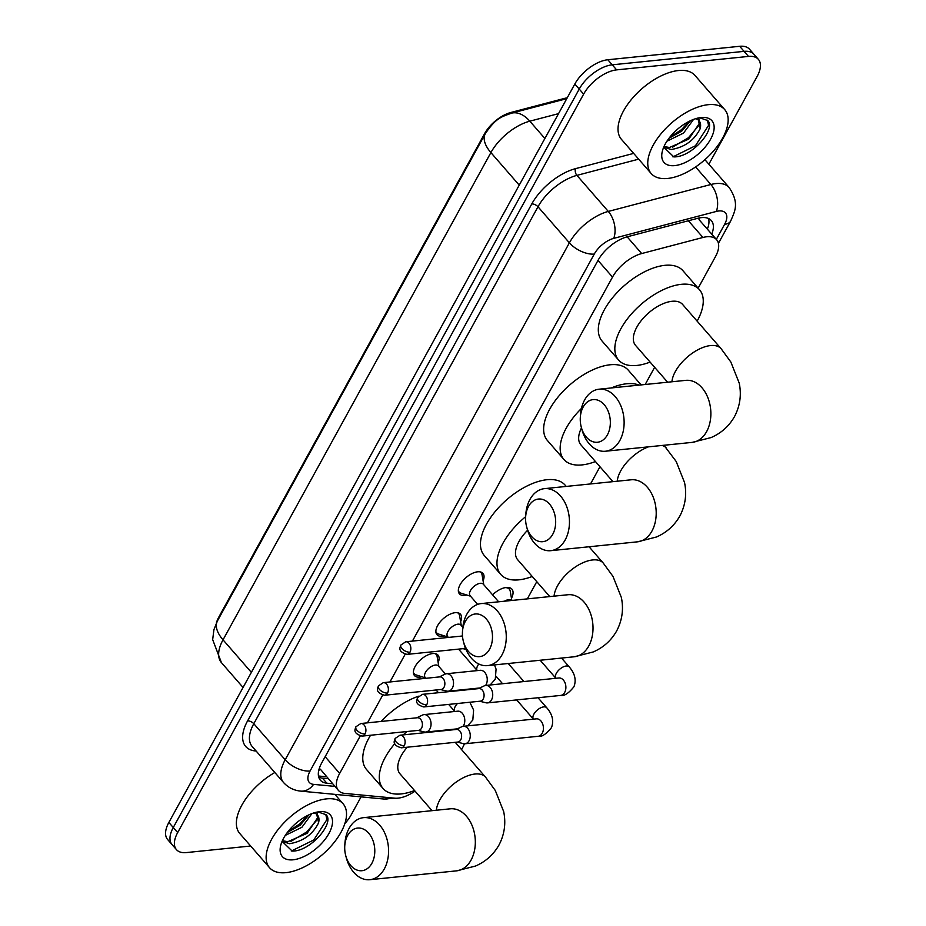 <?xml version="1.0" encoding="UTF-8"?>
<svg xmlns="http://www.w3.org/2000/svg" width="926" height="926" viewBox="0 0 926 926"><rect width="100%" height="100%" fill="white"/><g stroke="black" fill="none" stroke-linecap="round" stroke-linejoin="round"><path stroke-width="1.39" d="M466.808 595.013A15.592 7.94 -41 0 1 464.702 595.418A15.592 7.94 -41 0 1 459.435 593.844A15.592 7.94 -41 0 1 462.618 581.065A15.592 7.94 -41 0 1 477.677 571.805A15.592 7.94 -41 0 1 482.955 573.379A15.592 7.94 -41 0 1 483.094 580.833M444.341 635.884A15.592 7.94 -41 0 1 442.234 636.278A15.592 7.94 -41 0 1 436.968 634.715A15.592 7.94 -41 0 1 440.151 621.925A15.592 7.94 -41 0 1 455.21 612.676A15.592 7.94 -41 0 1 460.488 614.239A15.592 7.94 -41 0 1 460.627 621.705M421.874 676.756A15.592 7.94 -41 0 1 419.767 677.149A15.592 7.94 -41 0 1 414.501 675.586A15.592 7.94 -41 0 1 417.684 662.796A15.592 7.94 -41 0 1 432.743 653.548A15.592 7.94 -41 0 1 438.01 655.11A15.592 7.94 -41 0 1 438.16 662.576M492.574 594.816A16.587 8.438 -41 0 1 506.279 587.466A16.587 8.438 -41 0 1 511.893 589.133A16.587 8.438 -41 0 1 511.465 598.312M360.214 736.02L339.668 773.395A29.227 14.874 139 0 0 338.441 790.457A29.227 14.874 139 0 0 344.9 793.432L394.696 798.177A29.227 14.874 139 0 0 398.122 798.143A29.227 14.874 139 0 0 415.045 791.128M699.362 217.934A29.227 17.536 75.3 0 1 699.014 219.636L716.62 239.707A29.227 14.874 139 0 0 702.938 237.473L641.695 253.55A29.227 14.874 139 0 0 612.514 277.094L412.406 641.093M567.21 97.867A26.31 13.392 139 0 0 564.432 98.422L510.839 112.486A26.31 13.392 139 0 0 484.576 133.68L218.802 617.11A26.31 13.392 139 0 0 216.395 622.943M318.729 770.455A29.227 22.652 95.4 0 0 320.303 769.147L338.441 790.457M405.148 654.288L389.939 681.964M382.681 695.148L367.472 722.836M698.135 288.171L715.393 256.78A29.227 14.874 139 0 0 716.62 239.707M470.211 702.765L470.535 702.174M527.322 598.879L536.779 581.678M590.51 483.939L599.967 466.75M645.179 384.498L654.636 367.298M250.668 846.017L186.323 852.58A29.227 14.874 -41 0 1 176.449 849.64A29.227 14.874 -41 0 1 177.676 832.578L583.635 94.128A29.227 14.874 -41 0 1 616.623 69.878L748.486 56.417L744.076 51.358A29.227 14.874 -41 0 1 753.961 54.298A29.227 14.874 -41 0 0 744.076 51.358L612.213 64.82L744.076 51.358L739.677 46.3A29.227 14.874 -41 0 1 749.551 49.24L758.371 59.357A29.227 14.874 -41 0 1 757.144 76.43L708.876 164.226M583.635 94.128L579.225 89.07A29.227 14.874 -41 0 1 612.213 64.82A29.227 14.874 -41 0 0 579.225 89.07L173.266 827.52L579.225 89.07L574.826 84.011A29.227 14.874 -41 0 1 607.815 59.75L739.677 46.3M176.449 849.64L172.039 844.581A29.227 14.874 -41 0 1 173.266 827.52A29.227 14.874 -41 0 0 172.039 844.581L167.629 839.523A29.227 14.874 -41 0 1 168.856 822.45L574.826 84.011M361.082 796.858L351.174 814.868A29.227 14.874 -41 0 1 344.831 823.619M748.486 56.417A29.227 14.874 -41 0 1 758.371 59.357M711.758 234.128A29.227 14.874 139 0 0 711.318 220.562A29.227 14.874 139 0 0 697.637 218.328L627.203 236.813A29.227 14.874 139 0 0 598.022 260.368L321.611 763.14A29.227 14.874 139 0 0 320.384 780.213A29.227 14.874 139 0 0 326.832 783.188L332.584 783.732M708.54 218.524A29.227 14.874 -41 0 1 707.36 229.069M328.186 778.673L322.433 778.129A29.227 14.874 -41 0 1 318.752 777.192M326.6 798.872A48.719 24.794 -41 0 1 343.071 803.768A48.719 24.794 -41 0 1 333.117 843.725A48.719 24.794 -41 0 1 286.053 872.639A48.719 24.794 -41 0 1 269.582 867.743A48.719 24.794 -41 0 1 279.536 827.786A48.719 24.794 -41 0 1 326.6 798.872M317.143 812.067L318.509 822.971C312.641 834.546 302.987 841.445 289.56 843.69L282.094 841.364L292.176 851.075C310.245 851.7 334.888 823.052 326.079 814.718L317.977 811.94M293.102 859.803A31.762 16.17 -41 0 1 280.728 845.357A31.762 16.17 -41 0 1 319.366 811.72A31.762 16.17 -41 0 1 319.551 811.708A31.762 16.17 -41 0 1 328.95 833.446A31.762 16.17 -41 0 1 293.102 859.803M313.821 812.924A22.016 11.205 -41 0 1 317.433 814.973A22.016 11.205 -41 0 1 318.509 822.971M282.384 840.692L287.812 841.688L307.143 833.307L317.479 817.971L316.808 814.359M287.349 832.462L300.151 825.274L308.925 814.845M285.301 835.391L301.899 827.277L311.946 813.584M269.582 867.743L239.846 833.585A48.719 24.794 -41 0 1 274.837 772.504M287.986 831.641L299.827 823.874L307.721 815.424M290.949 841.352L306.819 831.907L317.167 819.684M291.296 851.063L313.821 839.94L326.936 819.533L325.767 814.394M708.24 104.684A48.719 24.794 -41 0 1 724.699 109.581A48.719 24.794 -41 0 1 714.745 149.537A48.719 24.794 -41 0 1 667.681 178.452A48.719 24.794 -41 0 1 651.21 173.556A48.719 24.794 -41 0 1 661.164 133.599A48.719 24.794 -41 0 1 708.24 104.684M651.21 173.556L621.473 139.398A48.719 24.794 -41 0 1 631.428 99.441A48.719 24.794 -41 0 1 678.503 70.526A48.719 24.794 -41 0 1 694.963 75.423L724.699 109.581M698.771 117.891L700.137 128.795C694.268 140.358 684.615 147.269 671.188 149.514L663.722 147.176L673.815 156.888C691.872 157.513 716.527 128.876 707.707 120.53L699.605 117.752M674.73 165.615A31.762 16.17 -41 0 1 662.356 151.169A31.762 16.17 -41 0 1 700.994 117.544A31.762 16.17 -41 0 1 701.179 117.521A31.762 16.17 -41 0 1 710.578 139.259A31.762 16.17 -41 0 1 674.73 165.615M695.461 118.748A22.016 11.205 -41 0 1 699.061 120.785A22.016 11.205 -41 0 1 700.137 128.795M664.011 146.505L669.44 147.5L688.77 139.12L699.107 123.783L698.447 120.172M668.977 138.275L681.779 131.087L690.553 120.669M666.928 141.215L683.527 133.089L693.574 119.396M669.614 137.465L681.455 129.686L689.349 121.248M672.577 147.165L688.458 137.719L698.794 125.496M672.924 156.876L695.449 145.752L708.564 125.346L707.395 120.206M371.87 863.31A21.437 14.966 -95.8 0 0 368.675 833.157A21.437 14.966 -95.8 0 0 347.644 835.472A21.437 14.966 -95.8 0 0 344.75 846.132A21.437 14.966 -95.8 0 0 345.722 855.601A21.437 14.966 -95.8 0 0 357.76 870.313A21.437 14.966 -95.8 0 0 371.87 863.31M344.75 846.132L344.877 843.945A31.183 21.773 84.2 0 1 349.067 828.434A31.183 21.773 84.2 0 1 363.524 817.658A31.183 21.773 84.2 0 1 385.459 834.696A31.183 21.773 84.2 0 1 384.313 868.924A31.183 21.773 84.2 0 1 369.856 879.7A31.183 21.773 84.2 0 1 346.278 857.719L345.722 855.601M444.086 730.718A31.183 15.869 139 0 0 443.045 730.301M464.435 743.786A53.592 27.282 -41 0 1 461.588 749.609M414.547 790.549A53.592 27.282 -41 0 1 401.19 793.918A53.592 27.282 -41 0 1 383.086 788.535A53.592 27.282 -41 0 1 394.742 743.728M428.472 731.795A31.183 15.869 139 0 0 426.828 732.478M407.243 747.213A31.183 15.869 139 0 0 399.986 773.823L432.06 810.667M403.238 734.885A53.592 27.282 -41 0 1 407.046 731.528M383.086 788.535L366.557 769.552A53.592 27.282 -41 0 1 370.562 735.256M381.176 721.435A53.592 27.282 -41 0 1 418.645 696.19M489.565 649.219A21.437 14.966 -95.8 0 0 486.37 619.077A21.437 14.966 -95.8 0 0 465.327 621.392A21.437 14.966 -95.8 0 0 462.444 632.053A21.437 14.966 -95.8 0 0 463.417 641.521A21.437 14.966 -95.8 0 0 475.455 656.233A21.437 14.966 -95.8 0 0 489.565 649.219M462.444 632.053L462.572 629.865A31.183 21.773 84.2 0 1 466.762 614.355A31.183 21.773 84.2 0 1 481.219 603.578A31.183 21.773 84.2 0 1 503.154 620.617A31.183 21.773 84.2 0 1 502.008 654.844A31.183 21.773 84.2 0 1 487.551 665.62A31.183 21.773 84.2 0 1 463.972 643.639L463.417 641.521M532.242 576.47A53.592 27.282 -41 0 1 518.884 579.838A53.592 27.282 -41 0 1 500.769 574.456A53.592 27.282 -41 0 1 525.655 516.685M500.769 574.456L484.252 555.473A53.592 27.282 -41 0 1 495.202 511.522A53.592 27.282 -41 0 1 546.977 479.714A53.592 27.282 -41 0 1 565.091 485.108L566.237 486.416M527.6 530.262A31.183 15.869 139 0 0 517.68 559.732L549.755 596.587M552.741 534.29A21.437 14.966 -95.8 0 0 549.558 504.138A21.437 14.966 -95.8 0 0 528.514 506.453A21.437 14.966 -95.8 0 0 525.632 517.113A21.437 14.966 -95.8 0 0 526.593 526.581A21.437 14.966 -95.8 0 0 538.643 541.293A21.437 14.966 -95.8 0 0 552.741 534.29M525.632 517.113L525.76 514.937A31.183 21.773 84.2 0 1 529.95 499.427A31.183 21.773 84.2 0 1 544.407 488.65A31.183 21.773 84.2 0 1 566.342 505.677A31.183 21.773 84.2 0 1 565.196 539.904A31.183 21.773 84.2 0 1 550.739 550.681A31.183 21.773 84.2 0 1 527.16 528.7L526.593 526.581M611.253 387.959A53.592 27.282 -41 0 1 626.682 383.758A53.592 27.282 -41 0 1 639.056 385.123M595.43 461.542A53.592 27.282 -41 0 1 582.072 464.91A53.592 27.282 -41 0 1 563.957 459.516A53.592 27.282 -41 0 1 581.435 408.435M563.957 459.516L547.44 440.545A53.592 27.282 -41 0 1 558.39 396.594A53.592 27.282 -41 0 1 610.165 364.775A53.592 27.282 -41 0 1 628.279 370.168L641.116 384.915M581.47 427.928A31.183 15.869 139 0 0 580.868 444.804L612.943 481.647M607.41 434.85A21.437 14.966 -95.8 0 0 604.227 404.697A21.437 14.966 -95.8 0 0 583.183 407.012A21.437 14.966 -95.8 0 0 580.301 417.672A21.437 14.966 -95.8 0 0 581.273 427.141A21.437 14.966 -95.8 0 0 593.311 441.852A21.437 14.966 -95.8 0 0 607.41 434.85M580.301 417.672L580.428 415.485A31.183 21.773 84.2 0 1 584.619 399.974A31.183 21.773 84.2 0 1 599.076 389.198A31.183 21.773 84.2 0 1 621.01 406.236A31.183 21.773 84.2 0 1 619.864 440.463A31.183 21.773 84.2 0 1 605.407 451.24A31.183 21.773 84.2 0 1 581.829 429.259L581.273 427.141M686.421 380.308L685.83 380.355A31.183 21.773 -95.8 0 1 707.753 397.381A31.183 21.773 -95.8 0 1 706.619 431.609A31.183 21.773 -95.8 0 1 692.162 442.385L711.052 437.581C721.192 433.194 729.005 426.203 734.503 416.596C740.048 405.993 741.622 394.835 739.214 383.109L730.857 362.043L721.111 348.697L682.566 304.411A31.183 15.869 139 0 0 672.021 301.286A31.183 15.869 139 0 0 641.903 319.783A31.183 15.869 139 0 0 635.537 345.363L667.611 382.207M650.098 362.089A53.592 27.282 -41 0 1 636.741 365.457A53.592 27.282 -41 0 1 618.626 360.075A53.592 27.282 -41 0 1 629.576 316.125A53.592 27.282 -41 0 1 681.351 284.317A53.592 27.282 -41 0 1 699.466 289.699A53.592 27.282 -41 0 1 697.139 321.148M618.626 360.075L602.108 341.092A53.592 27.282 -41 0 1 613.058 297.142A53.592 27.282 -41 0 1 664.833 265.334A53.592 27.282 -41 0 1 682.948 270.728L699.466 289.699M457.27 742.108L463.486 743.659A8.774 6.123 -95.8 0 0 465.002 743.763A8.774 6.123 -95.8 0 0 469.065 740.731A8.774 6.123 -95.8 0 0 467.757 728.403A8.774 6.123 -95.8 0 0 463.22 726.32A8.774 6.123 -95.8 0 0 461.761 726.736L455.986 729.503M404.257 745.627A6.332 4.422 -95.8 0 1 401.317 747.814L457.814 742.05A6.332 4.422 -95.8 0 0 460.743 739.862A6.332 4.422 -95.8 0 0 459.805 730.95A6.332 4.422 -95.8 0 0 456.53 729.445L400.032 735.209L395.124 738.462A6.332 3.183 -151.2 0 0 396.166 741.969A6.332 3.183 28.8 0 0 404.257 745.627A6.332 4.422 -95.8 0 0 404.488 738.67A6.332 4.422 -95.8 0 0 400.032 735.209M511.835 600.453L510.249 591.251A14.619 7.443 139 0 0 509.3 589.156A14.619 7.443 139 0 0 505.098 587.64M511.418 600.499A8.774 4.468 139 0 0 508.536 599.712A8.774 4.468 139 0 0 504.392 601.217M479.737 701.237L485.953 702.788A8.774 6.123 -95.8 0 0 487.47 702.892A8.774 6.123 -95.8 0 0 491.532 699.871A8.774 6.123 -95.8 0 0 490.224 687.532A8.774 6.123 -95.8 0 0 485.687 685.448A8.774 6.123 -95.8 0 0 484.229 685.865L478.453 688.631M426.724 704.755A6.332 4.422 -95.8 0 1 423.784 706.943L480.281 701.179A6.332 4.422 -95.8 0 0 483.222 698.991A6.332 4.422 -95.8 0 0 482.272 690.09A6.332 4.422 -95.8 0 0 478.997 688.585L422.499 694.338L417.591 697.591A6.332 3.183 -151.2 0 0 418.633 701.109A6.332 3.183 28.8 0 0 426.724 704.755A6.332 4.422 -95.8 0 0 426.955 697.799A6.332 4.422 -95.8 0 0 422.499 694.338M438.82 666.431L437.13 656.58A14.619 7.443 139 0 0 436.181 654.485A14.619 7.443 139 0 0 435.035 653.582M445.418 674.001L438.38 665.921A8.774 4.468 139 0 0 435.417 665.03A8.774 4.468 139 0 0 426.944 670.239A8.774 4.468 139 0 0 425.15 677.427L425.902 678.295M418.066 730.406L424.282 731.957A8.774 6.123 -95.8 0 0 425.798 732.061A8.774 6.123 -95.8 0 0 429.861 729.04A8.774 6.123 -95.8 0 0 428.553 716.701A8.774 6.123 -95.8 0 0 424.015 714.617A8.774 6.123 -95.8 0 0 422.557 715.034L416.769 717.8M365.052 733.924A6.332 4.422 -95.8 0 1 362.112 736.112L418.61 730.348A6.332 4.422 -95.8 0 0 421.538 728.16A6.332 4.422 -95.8 0 0 420.601 719.259A6.332 4.422 -95.8 0 0 417.313 717.754L360.827 723.519L355.92 726.76A6.332 3.183 -151.2 0 0 356.961 730.278A6.332 3.183 28.8 0 0 365.052 733.924A6.332 4.422 -95.8 0 0 365.284 726.968A6.332 4.422 -95.8 0 0 360.827 723.519M413.401 672.415A14.619 7.443 139 0 0 414.13 673.677A14.619 7.443 139 0 0 416.063 674.915L425.59 677.936M461.287 625.559L459.597 615.709A14.619 7.443 139 0 0 458.648 613.614A14.619 7.443 139 0 0 457.502 612.711M462.792 627.284L460.847 625.05A8.774 4.468 139 0 0 457.884 624.17A8.774 4.468 139 0 0 449.411 629.367A8.774 4.468 139 0 0 447.617 636.567L448.369 637.424M440.533 689.534L446.749 691.085A8.774 6.123 -95.8 0 0 448.265 691.201A8.774 6.123 -95.8 0 0 452.328 688.168A8.774 6.123 -95.8 0 0 451.02 675.83A8.774 6.123 -95.8 0 0 446.482 673.746A8.774 6.123 -95.8 0 0 445.024 674.163L439.248 676.941M387.519 693.053A6.332 4.422 -95.8 0 1 384.579 695.241L441.077 689.476A6.332 4.422 -95.8 0 0 444.005 687.289A6.332 4.422 -95.8 0 0 443.068 678.388A6.332 4.422 -95.8 0 0 439.792 676.883L383.295 682.647L378.387 685.888A6.332 3.183 -151.2 0 0 379.428 689.407A6.332 3.183 28.8 0 0 387.519 693.053A6.332 4.422 -95.8 0 0 387.751 686.108A6.332 4.422 -95.8 0 0 383.295 682.647M435.868 631.544A14.619 7.443 139 0 0 436.597 632.805A14.619 7.443 139 0 0 438.542 634.044L448.057 637.076M483.754 584.688L482.064 574.838A14.619 7.443 139 0 0 481.115 572.754A14.619 7.443 139 0 0 479.969 571.851M498.651 601.807L483.314 584.179A8.774 4.468 139 0 0 480.351 583.299A8.774 4.468 139 0 0 471.878 588.496A8.774 4.468 139 0 0 470.084 595.696L477.654 604.389M462.479 636A6.332 4.422 -95.8 0 0 462.259 636.012L405.762 641.776L400.854 645.028A6.332 3.183 -151.2 0 0 401.896 648.536A6.332 3.183 28.8 0 0 409.986 652.182A6.332 4.422 -95.8 0 0 410.218 645.237A6.332 4.422 -95.8 0 0 405.762 641.776M458.335 590.684A14.619 7.443 139 0 0 459.065 591.945A14.619 7.443 139 0 0 461.009 593.172L470.524 596.205M409.986 652.182A6.332 4.422 -95.8 0 1 407.046 654.381L463.544 648.617A6.332 4.422 -95.8 0 0 465.327 647.841M510.839 112.486L511.453 113.18M564.432 98.422L565.034 99.117M706.816 228.444A29.227 14.712 28.8 0 0 707.765 227.981M325.153 756.704L339.668 773.395M597.988 260.414L612.514 277.094M627.145 236.825L641.695 253.55M688.388 220.758L702.938 237.473M485.305 133.68A34.1 17.166 28.8 0 0 490.896 152.582L223.027 639.831A34.1 17.166 -151.2 0 1 217.436 620.929L485.305 133.68C496.382 117.301 501.684 116.954 511.395 113.192A34.1 20.465 75.3 0 1 529.811 121.179A38.973 19.84 139 0 0 490.896 152.582L519.231 185.131M251.363 672.38L223.027 639.831A38.973 19.84 139 0 0 221.395 662.588L243.063 687.486M558.528 113.643L529.811 121.179L544.882 138.483M168.856 822.45L177.676 832.578M607.815 59.75L616.623 69.878M716.33 239.383L724.618 224.312A19.492 9.92 139 0 0 718.854 210.966A19.492 9.92 139 0 0 716.319 211.441L613.73 238.364A19.492 9.92 139 0 0 594.272 254.06L310.083 771.011A19.492 9.92 139 0 0 313.567 784.368L334.911 786.394M310.083 771.011A19.492 9.816 -151.2 0 1 285.185 759.771L253.805 723.715A38.973 19.84 139 0 0 252.161 746.472L283.553 782.528A38.973 19.84 -41 0 1 285.185 759.771L569.386 242.82A38.973 19.84 -41 0 1 608.301 211.429L710.879 184.506A38.973 19.84 -41 0 1 715.948 183.568A38.973 19.84 -41 0 1 729.121 187.48L704.918 159.677M695.6 166.958L710.879 184.506A19.492 11.691 75.3 0 1 716.319 211.441M256.143 751.032L255.414 750.963A43.846 22.317 -41 0 1 247.578 720.903L531.767 203.963A43.846 22.317 -41 0 1 575.555 168.636L633.65 153.392M613.73 238.364A19.492 11.691 75.3 0 0 608.301 211.429L576.91 175.373A38.973 19.84 139 0 0 537.994 206.764L253.805 723.715A4.873 2.454 28.8 0 0 247.578 720.903M638.674 159.156L576.91 175.373A4.873 2.928 -104.7 0 1 575.555 168.636M594.272 254.06A19.492 9.816 -151.2 0 1 569.386 242.82L537.994 206.764A4.873 2.454 28.8 0 0 531.767 203.963M313.567 784.368A19.492 15.105 95.4 0 1 300.707 791.117L384.116 799.057A19.492 15.105 95.4 0 0 390.737 797.795M718.414 243.353L730.683 221.048A19.492 9.816 -151.2 0 1 724.618 224.312M322.433 778.129L326.832 783.188M455.233 742.316L485.56 777.157L495.306 790.503L503.675 811.57C506.071 823.295 504.508 834.453 498.964 845.056C493.465 854.663 485.641 861.655 475.513 866.042L456.611 870.845A31.183 21.773 -95.8 0 0 471.068 860.069A31.183 21.773 -95.8 0 0 472.214 825.842A31.183 21.773 -95.8 0 0 450.279 808.815L363.524 817.658M485.56 777.157A31.183 15.869 139 0 0 475.026 774.02A31.183 15.869 139 0 0 439.838 799.89A31.183 15.869 139 0 0 436.377 810.227M589.063 546.768L603.254 563.077L613 576.423L621.369 597.49C623.765 609.204 622.203 620.374 616.647 630.976C611.16 640.584 603.335 647.575 593.196 651.962L574.305 656.765A31.183 21.773 -95.8 0 0 588.762 645.989A31.183 21.773 -95.8 0 0 589.897 611.762A31.183 21.773 -95.8 0 0 567.974 594.735L481.219 603.578M603.254 563.077A31.183 15.869 139 0 0 592.721 559.941A31.183 15.869 139 0 0 557.533 585.811A31.183 15.869 139 0 0 554.072 596.147M663.942 445.267L676.188 461.484L684.545 482.562C686.953 494.276 685.379 505.434 679.834 516.048C674.336 525.644 666.523 532.635 656.384 537.022L637.493 541.826A31.183 21.773 -95.8 0 0 651.95 531.049A31.183 21.773 -95.8 0 0 653.085 496.822A31.183 21.773 -95.8 0 0 631.162 479.795L544.407 488.65M648.432 446.853A31.183 15.869 139 0 0 620.721 470.871A31.183 15.869 139 0 0 617.26 481.207M666.442 448.138A31.183 15.869 139 0 0 662.113 445.452M721.111 348.697A31.183 15.869 139 0 0 710.578 345.56A31.183 15.869 139 0 0 675.39 371.43A31.183 15.869 139 0 0 671.929 381.767M538.018 697.741L546.745 707.753A8.774 4.468 139 0 0 543.782 706.874A8.774 4.468 139 0 0 533.665 714.559A8.774 4.468 139 0 0 533.422 719.155L516.662 699.917M546.745 707.753C552.452 714.34 554.026 720.972 551.456 727.651C546.062 734.272 541.629 737.165 538.145 736.297A8.774 6.123 -95.8 0 0 542.219 733.276A8.774 6.123 -95.8 0 0 542.439 732.848A8.774 6.123 -95.8 0 0 542.439 723.403A8.774 6.123 -95.8 0 0 536.374 718.854L536.791 718.831M561.538 658.073L569.212 666.882A8.774 4.468 139 0 0 566.249 666.002A8.774 4.468 139 0 0 556.132 673.7A8.774 4.468 139 0 0 555.889 678.283L540.182 660.25M569.212 666.882C574.919 673.48 576.493 680.112 573.923 686.779C568.529 693.412 564.096 696.294 560.612 695.438A8.774 6.123 -95.8 0 0 564.686 692.405A8.774 6.123 -95.8 0 0 564.906 691.977A8.774 6.123 -95.8 0 0 564.906 682.531A8.774 6.123 -95.8 0 0 558.841 677.982L559.269 677.959M463.127 726.331A8.774 6.123 -95.8 0 0 463.59 725.59A8.774 6.123 -95.8 0 0 463.81 725.162A8.774 6.123 -95.8 0 0 463.81 715.717A8.774 6.123 -95.8 0 0 457.745 711.18L424.015 714.617M457.467 703.505A8.774 4.468 139 0 0 455.036 706.885A8.774 4.468 139 0 0 454.793 711.481L448.635 704.408M485.594 685.46A8.774 6.123 -95.8 0 0 486.057 684.719A8.774 6.123 -95.8 0 0 486.277 684.291A8.774 6.123 -95.8 0 0 486.277 674.857A8.774 6.123 -95.8 0 0 480.212 670.308L446.482 673.746M478.777 663.988A8.774 4.468 139 0 0 477.503 666.014A8.774 4.468 139 0 0 477.26 670.609L458.544 649.126M318.475 776.011L326.531 776.775M217.436 620.929L213.929 629.634L212.667 639.6L221.395 662.588M511.395 113.192L566.77 98.665M384.116 799.057L394.997 798.2M283.553 782.528C288.125 787.575 293.843 790.434 300.707 791.117M730.683 221.048C734.746 211.371 739.747 203.384 729.121 187.48M343.071 803.768L334.888 794.369M456.611 870.845L369.856 879.7M450.869 808.768L450.279 808.815M574.305 656.765L487.551 665.62M568.564 594.677L567.974 594.735M637.493 541.826L550.739 550.681M631.752 479.749L631.162 479.795M685.83 380.355L599.076 389.198M692.162 442.385L605.407 451.24M401.317 747.814C390.575 744.736 395.101 739.932 395.124 738.462M508.224 663.502L523.931 681.548M536.374 718.854L463.22 726.32M496.209 676.42L502.575 683.724M538.145 736.297L465.002 743.763M423.784 706.943C413.042 703.864 417.568 699.061 417.591 697.591M509.3 589.156L507.784 587.42M558.841 677.982L485.687 685.448M560.612 695.438L487.47 702.892M362.112 736.112C351.359 733.033 355.897 728.23 355.92 726.76M436.181 654.485L435.463 653.675M467.723 725.857L472.827 719.965L473.603 710.022L469.841 702.244M414.13 673.677L413.424 672.866M436.077 689.986L438.449 692.717M457.351 728.843L425.798 732.061M384.579 695.241C373.838 692.173 378.364 687.37 378.387 685.888M458.648 613.614L457.93 612.804M490.19 684.985L495.294 679.105L496.07 669.151L494.484 664.914M436.597 632.805L435.891 631.995M479.83 687.972L448.265 691.201M407.046 654.381C396.305 651.302 400.831 646.498 400.854 645.028M481.115 572.754L480.397 571.932M461.715 636.069L462.468 635.699M459.065 591.945L458.358 591.124M463 648.663L465.963 649.404"/></g></svg>
